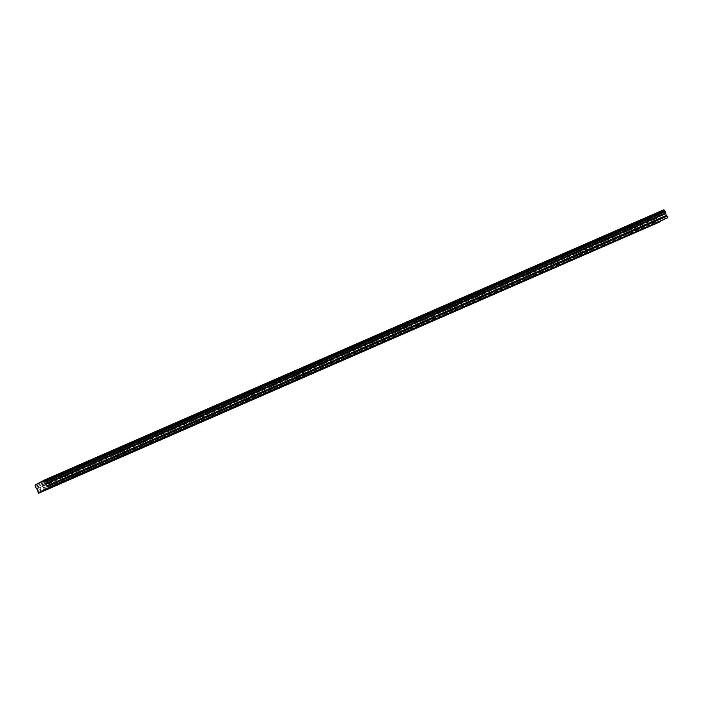 <?xml version="1.0" encoding="UTF-8"?>
<svg xmlns="http://www.w3.org/2000/svg" width="703" height="703" viewBox="0 0 703 703"><rect width="100%" height="100%" fill="white"/><g stroke="black" fill="none" stroke-linecap="round" stroke-linejoin="round"><path stroke-width="0.53" stroke-dasharray="3.52 2.64" d="M45.669 479.71L48.832 478.225L45.669 479.71M47.488 483.778L50.651 482.293L47.488 483.778M658.632 212.227L661.795 210.742L658.632 212.227M660.451 216.287L663.614 214.802L660.451 216.287M633.087 223.369L636.259 221.884L633.087 223.369M634.906 227.429L638.078 225.953L634.906 227.429M607.55 234.512L610.722 233.027L607.55 234.512M609.369 238.581L612.541 237.096L609.369 238.581M582.014 245.655L585.177 244.178L582.014 245.655M583.833 249.723L586.996 248.238L583.833 249.723M556.468 256.806L559.641 255.321L556.468 256.806M558.287 260.866L561.46 259.389L558.287 260.866M530.932 267.948L534.095 266.463L530.932 267.948M532.751 272.017L535.914 270.532L532.751 272.017M505.387 279.091L508.559 277.615L505.387 279.091M507.206 283.16L510.378 281.675L507.206 283.16M479.85 290.242L483.014 288.757L479.85 290.242M481.669 294.302L484.833 292.826L481.669 294.302M454.305 301.385L457.477 299.9L454.305 301.385M456.124 305.454L459.296 303.968L456.124 305.454M428.768 312.527L431.941 311.042L428.768 312.527M430.588 316.596L433.76 315.111L430.588 316.596M403.232 323.679L406.396 322.194L403.232 323.679M405.051 327.739L408.215 326.254L405.051 327.739M377.687 334.821L380.859 333.336L377.687 334.821M379.506 338.89L382.678 337.405L379.506 338.89M352.15 345.964L355.314 344.479L352.15 345.964M353.969 350.032L357.133 348.547L353.969 350.032M326.605 357.115L329.777 355.63L326.605 357.115M328.424 361.175L331.596 359.69L328.424 361.175M301.069 368.258L304.241 366.773L301.069 368.258M302.888 372.326L306.051 370.841L302.888 372.326M275.523 379.4L278.696 377.915L275.523 379.4M277.342 383.469L280.515 381.984L277.342 383.469M249.987 390.552L253.159 389.067L249.987 390.552M251.806 394.611L254.978 393.126L251.806 394.611M224.45 401.694L227.614 400.209L224.45 401.694M226.269 405.763L229.433 404.278L226.269 405.763M198.905 412.837L202.077 411.352L198.905 412.837M200.724 416.905L203.896 415.42L200.724 416.905M173.369 423.979L176.532 422.503L173.369 423.979M175.188 428.048L178.351 426.563L175.188 428.048M147.823 435.131L150.996 433.646L147.823 435.131M149.642 439.19L152.815 437.714L149.642 439.19M122.287 446.273L125.459 444.788L122.287 446.273M124.106 450.342L127.269 448.857L124.106 450.342M96.742 457.416L99.914 455.939L96.742 457.416M98.561 461.484L101.733 459.999L98.561 461.484M71.205 468.567L74.377 467.082L71.205 468.567M73.024 472.627L76.196 471.151L73.024 472.627M38.841 483.33L42.004 481.845L38.841 483.33M40.66 487.399L43.823 485.914L40.66 487.399M651.804 215.847L654.976 214.362L651.804 215.847M653.623 219.907L656.795 218.422L653.623 219.907M626.268 226.99L629.431 225.505L626.268 226.99M628.078 231.059L631.25 229.573L628.078 231.059M600.722 238.132L603.895 236.647L600.722 238.132M602.541 242.201L605.714 240.716L602.541 242.201M575.186 249.284L578.349 247.799L575.186 249.284M577.005 253.344L580.168 251.859L577.005 253.344M549.641 260.426L552.813 258.941L549.641 260.426M551.46 264.495L554.632 263.01L551.46 264.495M524.104 271.569L527.268 270.084L524.104 271.569M525.923 275.638L529.087 274.152L525.923 275.638M498.559 282.72L501.731 281.235L498.559 282.72M500.378 286.78L503.55 285.295L500.378 286.78M473.022 293.863L476.195 292.378L473.022 293.863M474.841 297.931L478.014 296.446L474.841 297.931M447.486 305.005L450.649 303.52L447.486 305.005M449.305 309.074L452.468 307.589L449.305 309.074M421.941 316.148L425.113 314.672L421.941 316.148M423.76 320.216L426.932 318.731L423.76 320.216M396.404 327.299L399.568 325.814L396.404 327.299M398.223 331.359L401.387 329.883L398.223 331.359M370.859 338.442L374.031 336.957L370.859 338.442M372.678 342.51L375.85 341.025L372.678 342.51M345.322 349.584L348.486 348.108L345.322 349.584M347.141 353.653L350.305 352.168L347.141 353.653M319.777 360.736L322.949 359.251L319.777 360.736M321.596 364.795L324.768 363.319L321.596 364.795M294.241 371.878L297.413 370.393L294.241 371.878M296.06 375.947L299.232 374.462L296.06 375.947M268.704 383.021L271.868 381.544L268.704 383.021M270.523 387.089L273.687 385.604L270.523 387.089M243.159 394.172L246.331 392.687L243.159 394.172M244.978 398.232L248.15 396.747L244.978 398.232M217.622 405.315L220.786 403.83L217.622 405.315M219.441 409.383L222.605 407.898L219.441 409.383M192.077 416.457L195.249 414.972L192.077 416.457M193.896 420.526L197.068 419.041L193.896 420.526M166.541 427.609L169.704 426.123L166.541 427.609M168.36 431.668L171.523 430.183L168.36 431.668M140.995 438.751L144.168 437.266L140.995 438.751M142.814 442.82L145.987 441.335L142.814 442.82M115.459 449.894L118.631 448.409L115.459 449.894M117.278 453.962L120.45 452.477L117.278 453.962M89.922 461.045L93.086 459.56L89.922 461.045M91.742 465.105L94.905 463.62L91.742 465.105M64.377 472.188L67.55 470.702L64.377 472.188M66.196 476.256L69.369 474.771L66.196 476.256M41.969 486.704L39.93 487.654L41.969 486.704M654.932 219.213L652.894 220.171L654.932 219.213M629.387 230.364L627.357 231.313L629.387 230.364M603.851 241.507L601.812 242.456L603.851 241.507M578.314 252.649L576.275 253.607L578.314 252.649M552.769 263.801L550.73 264.75L552.769 263.801M527.232 274.943L525.194 275.892L527.232 274.943M501.687 286.086L499.648 287.044L501.687 286.086M476.151 297.237L474.112 298.186L476.151 297.237M450.605 308.38L448.576 309.329L450.605 308.38M425.069 319.522L423.03 320.48L425.069 319.522M399.532 330.665L397.494 331.623L399.532 330.665M373.987 341.816L371.949 342.765L373.987 341.816M348.451 352.959L346.412 353.917L348.451 352.959M322.905 364.101L320.867 365.059L322.905 364.101M297.369 375.253L295.33 376.202L297.369 375.253M271.824 386.395L269.794 387.353L271.824 386.395M246.287 397.538L244.249 398.496L246.287 397.538M220.751 408.689L218.712 409.638L220.751 408.689M195.206 419.832L193.167 420.789L195.206 419.832M169.669 430.974L167.63 431.932L169.669 430.974M144.124 442.125L142.085 443.075L144.124 442.125M118.587 453.268L116.549 454.217L118.587 453.268M93.042 464.411L91.012 465.368L93.042 464.411M67.506 475.562L65.467 476.511L67.506 475.562M48.797 483.084L46.758 484.033L48.797 483.084M661.76 215.593L659.722 216.55L661.76 215.593M636.215 226.735L634.176 227.693L636.215 226.735M610.679 237.886L608.64 238.835L610.679 237.886M585.133 249.029L583.103 249.987L585.133 249.029M559.597 260.172L557.558 261.129L559.597 260.172M534.06 271.323L532.022 272.272L534.06 271.323M508.515 282.465L506.476 283.423L508.515 282.465M482.979 293.608L480.94 294.566L482.979 293.608M457.433 304.759L455.403 305.708L457.433 304.759M431.897 315.902L429.858 316.86L431.897 315.902M406.352 327.044L404.322 328.002L406.352 327.044M380.815 338.196L378.776 339.145L380.815 338.196M355.279 349.338L353.24 350.287L355.279 349.338M329.733 360.481L327.695 361.439L329.733 360.481M304.197 371.632L302.158 372.581L304.197 371.632M278.652 382.775L276.622 383.724L278.652 382.775M253.115 393.917L251.076 394.875L253.115 393.917M227.57 405.069L225.54 406.018L227.57 405.069M202.033 416.211L199.995 417.16L202.033 416.211M176.497 427.354L174.458 428.312L176.497 427.354M150.952 438.496L148.913 439.454L150.952 438.496M125.415 449.648L123.377 450.597L125.415 449.648M99.87 460.79L97.84 461.748L99.87 460.79M74.333 471.933L72.295 472.891L74.333 471.933M45.616 489.077L660.776 221.023M657.841 223.009L654.502 214.714L663.913 209.722M42.242 481.221L661.593 210.953M661.637 211.348L42.285 481.625M37.734 484.042L657.085 213.765M656.813 213.484L41.916 481.819M35.15 484.991L654.502 214.714M35.282 486.335L654.625 216.067M654.511 214.819L35.159 485.088M654.634 216.164L35.291 486.441M35.712 487.39L655.064 217.113M36.609 488.33L655.961 218.062M655.108 217.165L35.756 487.434L655.108 217.165M37.066 488.813L656.417 218.536M37.83 490.518L657.182 220.241M37.698 491.828L657.041 221.55M38.226 492.996L657.569 222.728M45.906 484.411L44.087 480.351M658.869 216.928L657.059 212.86M633.333 228.071L631.514 224.002M607.796 239.213L605.977 235.154M582.251 250.365L580.432 246.296M556.714 261.507L554.895 257.439M531.169 272.65L529.35 268.59M505.633 283.801L503.814 279.732M480.096 294.944L478.277 290.875M454.551 306.086L452.732 302.026M429.015 317.238L427.196 313.169M403.469 328.38L401.65 324.311M377.933 339.523L376.114 335.463M352.388 350.674L350.569 346.605M326.851 361.817L325.032 357.748M301.315 372.959L299.496 368.899M275.769 384.11L273.95 380.042M250.233 395.253L248.414 391.184M224.688 406.396L222.869 402.336M199.151 417.538L197.332 413.478M173.606 428.689L171.787 424.621M148.069 439.832L146.25 435.763M122.533 450.975L120.714 446.915M96.988 462.126L95.169 458.057M71.451 473.268L69.632 469.2M39.078 488.04L37.259 483.972M652.05 220.549L650.231 216.48M626.505 231.691L624.686 227.631M600.968 242.843L599.149 238.774M575.423 253.985L573.604 249.916M549.887 265.128L548.068 261.068M524.341 276.279L522.531 272.21M498.805 287.422L496.986 283.353M473.268 298.564L471.449 294.504M447.723 309.715L445.904 305.647M422.187 320.858L420.368 316.789M396.641 332.001L394.822 327.932M371.105 343.143L369.286 339.083M345.56 354.294L343.749 350.226M320.023 365.437L318.204 361.368M294.487 376.58L292.668 372.52M268.941 387.731L267.122 383.662M243.405 398.873L241.586 394.805M217.86 410.016L216.041 405.956M192.323 421.167L190.504 417.099M166.778 432.31L164.968 428.241M141.241 443.452L139.422 439.393M115.705 454.604L113.886 450.535M90.16 465.746L88.341 461.678M64.623 476.889L62.804 472.829M41.749 491.722L39.93 487.654M654.713 224.239L652.894 220.171M629.176 235.382L627.357 231.313M603.631 246.525L601.812 242.456M578.094 257.667L576.275 253.607M552.549 268.818L550.73 264.75M527.013 279.961L525.194 275.892M501.467 291.104L499.648 287.044M475.931 302.255L474.112 298.186M450.395 313.397L448.576 309.329M424.849 324.54L423.03 320.48M399.313 335.691L397.494 331.623M373.768 346.834L371.949 342.765M348.231 357.976L346.412 353.917M322.686 369.128L320.867 365.059M297.149 380.27L295.33 376.202M271.613 391.413L269.794 387.353M246.068 402.564L244.249 398.496M220.531 413.707L218.712 409.638M194.986 424.849L193.167 420.789M169.449 435.992L167.63 431.932M143.904 447.143L142.085 443.075M118.368 458.286L116.549 454.217M92.831 469.428L91.012 465.368M67.286 480.58L65.467 476.511M48.577 488.102L46.758 484.033M661.541 220.61L659.722 216.55M635.995 231.762L634.176 227.693M610.459 242.904L608.64 238.835M584.922 254.047L583.103 249.987M559.377 265.198L557.558 261.129M533.841 276.341L532.022 272.272M508.295 287.483L506.476 283.423M482.759 298.634L480.94 294.566M457.214 309.777L455.403 305.708M431.677 320.92L429.858 316.86M406.141 332.071L404.322 328.002M380.595 343.213L378.776 339.145M355.059 354.356L353.24 350.287M329.514 365.498L327.695 361.439M303.977 376.65L302.158 372.581M278.432 387.792L276.622 383.724M252.895 398.935L251.076 394.875M227.359 410.086L225.54 406.018M201.814 421.229L199.995 417.16M176.277 432.371L174.458 428.312M150.732 443.523L148.913 439.454M125.196 454.665L123.377 450.597M99.65 465.808L97.84 461.748M74.114 476.959L72.295 472.891M50.651 482.293L48.832 478.225M663.614 214.802L661.795 210.742M638.078 225.953L636.259 221.884M612.541 237.096L610.722 233.027M586.996 248.238L585.177 244.178M561.46 259.389L559.641 255.321M535.914 270.532L534.095 266.463M510.378 281.675L508.559 277.615M484.833 292.826L483.014 288.757M459.296 303.968L457.477 299.9M433.76 315.111L431.941 311.042M408.215 326.254L406.396 322.194M382.678 337.405L380.859 333.336M357.133 348.547L355.314 344.479M331.596 359.69L329.777 355.63M306.051 370.841L304.241 366.773M280.515 381.984L278.696 377.915M254.978 393.126L253.159 389.067M229.433 404.278L227.614 400.209M203.896 415.42L202.077 411.352M178.351 426.563L176.532 422.503M152.815 437.714L150.996 433.646M127.269 448.857L125.459 444.788M101.733 459.999L99.914 455.939M76.196 471.151L74.377 467.082M43.823 485.914L42.004 481.845M656.795 218.422L654.976 214.362M631.25 229.573L629.431 225.505M605.714 240.716L603.895 236.647M580.168 251.859L578.349 247.799M554.632 263.01L552.813 258.941M529.087 274.152L527.268 270.084M503.55 285.295L501.731 281.235M478.014 296.446L476.195 292.378M452.468 307.589L450.649 303.52M426.932 318.731L425.113 314.672M401.387 329.883L399.568 325.814M375.85 341.025L374.031 336.957M350.305 352.168L348.486 348.108M324.768 363.319L322.949 359.251M299.232 374.462L297.413 370.393M273.687 385.604L271.868 381.544M248.15 396.747L246.331 392.687M222.605 407.898L220.786 403.83M197.068 419.041L195.249 414.972M171.523 430.183L169.704 426.123M145.987 441.335L144.168 437.266M120.45 452.477L118.631 448.409M94.905 463.62L93.086 459.56M69.369 474.771L67.55 470.702M44.799 490.36L42.98 486.291M657.762 222.869L655.943 218.809M632.225 234.02L630.406 229.951M606.68 245.162L604.861 241.094M581.144 256.305L579.325 252.245M555.598 267.456L553.779 263.388M530.062 278.599L528.243 274.53M504.526 289.741L502.707 285.673M478.98 300.884L477.161 296.824M453.444 312.035L451.625 307.967M427.899 323.178L426.08 319.109M402.362 334.32L400.543 330.261M376.817 345.472L374.998 341.403M351.28 356.614L349.461 352.546M325.744 367.757L323.925 363.697M300.199 378.908L298.38 374.84M274.662 390.051L272.843 385.982M249.117 401.193L247.298 397.133M223.58 412.345L221.761 408.276M198.035 423.487L196.216 419.419M172.499 434.63L170.68 430.57M146.962 445.781L145.143 441.712M121.417 456.924L119.598 452.855M95.88 468.066L94.061 464.006M70.335 479.209L68.516 475.149M51.627 486.74L49.808 482.671M664.59 219.248L662.771 215.18M639.053 230.391L637.234 226.331M613.508 241.542L611.689 237.473M587.972 252.685L586.153 248.616M562.426 263.827L560.607 259.767M536.89 274.978L535.071 270.91M511.345 286.121L509.526 282.052M485.808 297.264L483.989 293.204M460.272 308.415L458.453 304.346M434.726 319.557L432.907 315.489M409.19 330.7L407.371 326.64M383.645 341.851L381.826 337.783M358.108 352.994L356.289 348.925M332.563 364.136L330.744 360.077M307.026 375.288L305.207 371.219M281.49 386.43L279.671 382.362M255.945 397.573L254.126 393.504M230.408 408.715L228.589 404.656M204.863 419.867L203.044 415.798M179.327 431.009L177.507 426.941M153.781 442.152L151.962 438.092M128.245 453.303L126.426 449.235M102.708 464.446L100.889 460.377M77.163 475.588L75.344 471.528"/><path stroke-width="1.05" d="M43.788 490.773L41.749 491.722L43.788 490.773M656.751 223.282L654.713 224.239L656.751 223.282M631.206 234.424L629.176 235.382L631.206 234.424M605.67 245.575L603.631 246.525L605.67 245.575M580.124 256.718L578.094 257.667L580.124 256.718M554.588 267.861L552.549 268.818L554.588 267.861M529.051 279.012L527.013 279.961L529.051 279.012M503.506 290.154L501.467 291.104L503.506 290.154M477.97 301.297L475.931 302.255L477.97 301.297M452.424 312.44L450.395 313.397L452.424 312.44M426.888 323.591L424.849 324.54L426.888 323.591M401.351 334.733L399.313 335.691L401.351 334.733M375.806 345.876L373.768 346.834L375.806 345.876M350.27 357.027L348.231 357.976L350.27 357.027M324.724 368.17L322.686 369.128L324.724 368.17M299.188 379.312L297.149 380.27L299.188 379.312M273.643 390.464L271.613 391.413L273.643 390.464M248.106 401.606L246.068 402.564L248.106 401.606M222.57 412.749L220.531 413.707L222.57 412.749M197.025 423.9L194.986 424.849L197.025 423.9M171.488 435.043L169.449 435.992L171.488 435.043M145.943 446.185L143.904 447.143L145.943 446.185M120.406 457.337L118.368 458.286L120.406 457.337M94.861 468.479L92.831 469.428L94.861 468.479M69.325 479.622L67.286 480.58L69.325 479.622M50.607 487.144L48.577 488.102L50.607 487.144M663.579 219.661L661.541 220.61L663.579 219.661M638.034 230.804L635.995 231.762L638.034 230.804M612.498 241.946L610.459 242.904L612.498 241.946M586.952 253.098L584.922 254.047L586.952 253.098M561.416 264.24L559.377 265.198L561.416 264.24M535.879 275.383L533.841 276.341L535.879 275.383M510.334 286.534L508.295 287.483L510.334 286.534M484.798 297.677L482.759 298.634L484.798 297.677M459.252 308.819L457.214 309.777L459.252 308.819M433.716 319.97L431.677 320.92L433.716 319.97M408.171 331.113L406.141 332.071L408.171 331.113M382.634 342.256L380.595 343.213L382.634 342.256M357.098 353.407L355.059 354.356L357.098 353.407M331.552 364.549L329.514 365.498L331.552 364.549M306.016 375.692L303.977 376.65L306.016 375.692M280.471 386.843L278.432 387.792L280.471 386.843M254.934 397.986L252.895 398.935L254.934 397.986M229.389 409.128L227.359 410.086L229.389 409.128M203.852 420.271L201.814 421.229L203.852 420.271M178.316 431.422L176.277 432.371L178.316 431.422M152.771 442.565L150.732 443.523L152.771 442.565M127.234 453.707L125.196 454.665L127.234 453.707M101.689 464.859L99.65 465.808L101.689 464.859M76.152 476.001L74.114 476.959L76.152 476.001M660.776 221.023L41.064 491.494L667.85 217.693L48.463 487.566L45.88 489.358M48.463 487.566L46.908 485.703L45.95 481.959L44.561 479.991L42.242 481.221L35.15 484.991L35.712 487.39L37.83 490.518L38.226 492.996L41.064 491.494M660.416 221.217L41.108 491.889M44.561 479.991L663.913 209.722L665.302 211.682L666.259 215.426L667.815 217.297M660.451 221.621L38.489 493.278M665.302 211.682L45.95 481.959M45.528 481.01L664.88 210.733M44.632 480.07L663.984 209.793M664.81 210.663L45.458 480.94M41.916 481.819L37.47 483.761M48.498 487.97L667.85 217.693M47.936 486.388L667.288 216.12M46.908 485.703L666.259 215.426M46.143 483.989L665.495 213.721M46.082 483.312L665.433 213.035M45.959 482.03L665.31 211.752"/></g></svg>
